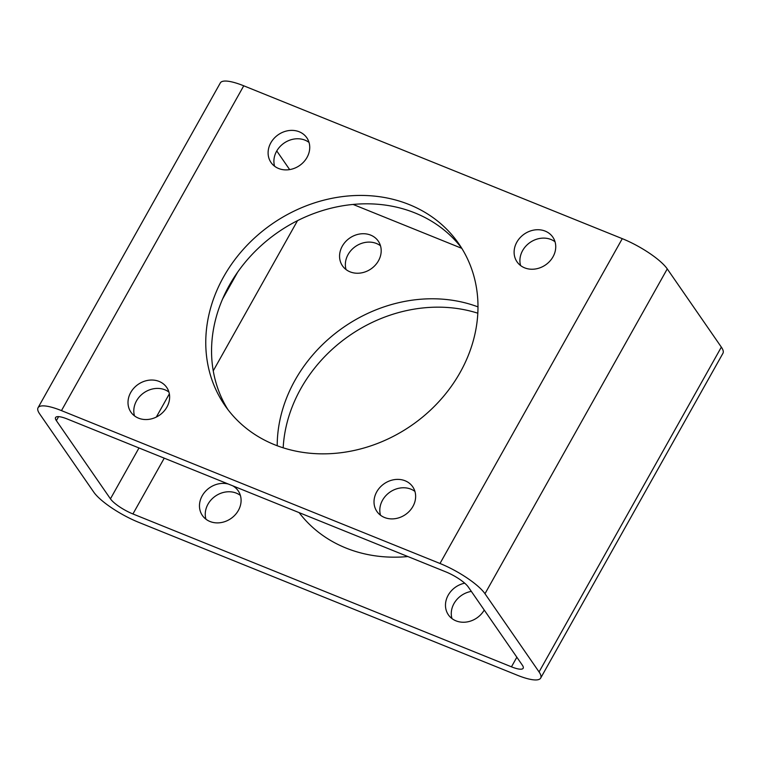 <?xml version="1.0" encoding="UTF-8"?>
<svg xmlns="http://www.w3.org/2000/svg" width="761" height="761" viewBox="0 0 761 761"><rect width="100%" height="100%" fill="white"/><g stroke="black" fill="none" stroke-linecap="round" stroke-linejoin="round"><path stroke-width="1.14" d="M93.736 492.091L39.658 413.889A40.143 10.045 29.3 0 1 38.05 407.725A40.143 10.045 29.3 0 1 61.47 410.617L440.001 563.482A40.143 10.045 29.3 0 1 484.985 593.723L539.064 671.934A40.143 10.045 29.3 0 1 540.671 678.089A40.143 10.045 29.3 0 1 517.252 675.197L138.721 522.341A40.143 10.045 29.3 0 1 93.736 492.091M38.05 407.725L220.329 82.911A40.143 10.045 29.3 0 1 243.748 85.803L622.279 238.659A40.143 10.045 29.3 0 1 667.264 268.909L721.342 347.111A40.143 10.045 29.3 0 1 722.95 353.275L540.671 678.089M405.128 480.781A21.746 18.74 145.3 0 1 412.709 486.774A21.746 18.74 145.3 0 1 405.48 514.55A21.746 18.74 145.3 0 1 376.942 511.506A21.746 18.74 145.3 0 1 379.967 487.392A21.746 18.74 145.3 0 1 405.128 480.781M159.125 381.432A21.746 18.74 145.3 0 1 166.707 387.425A21.746 18.74 145.3 0 1 159.477 415.202A21.746 18.74 145.3 0 1 130.93 412.158A21.746 18.74 145.3 0 1 133.955 388.043A21.746 18.74 145.3 0 1 159.125 381.432M299.225 131.777A21.746 18.74 145.3 0 1 306.807 137.77A21.746 18.74 145.3 0 1 299.577 165.546A21.746 18.74 145.3 0 1 271.03 162.502A21.746 18.74 145.3 0 1 274.055 138.388A21.746 18.74 145.3 0 1 299.225 131.777M545.228 231.125A21.746 18.74 145.3 0 1 552.809 237.118A21.746 18.74 145.3 0 1 545.58 264.895A21.746 18.74 145.3 0 1 517.042 261.851A21.746 18.74 145.3 0 1 520.058 237.736A21.746 18.74 145.3 0 1 545.228 231.125M460.158 372.405A142.174 122.502 -34.7 0 0 458.816 243.777A142.174 122.502 -34.7 0 0 272.2 223.877A142.174 122.502 -34.7 0 0 224.933 405.499A142.174 122.502 -34.7 0 0 460.158 372.405M451.977 618.569A21.746 18.74 145.3 0 1 471.344 591.402M205.965 519.23A21.746 18.74 145.3 0 1 213.346 497.694A21.746 18.74 145.3 0 1 236.376 493.157A21.746 18.74 145.3 0 1 240.39 495.421M346.065 269.575A21.746 18.74 145.3 0 1 353.446 248.048A21.746 18.74 145.3 0 1 376.476 243.501A21.746 18.74 145.3 0 1 380.49 245.774M477.822 313.199A142.174 122.502 -34.7 0 0 283.178 447.801M110.44 498.836L56.362 420.633A20.071 5.023 29.3 0 1 55.553 417.551A20.071 5.023 29.3 0 1 67.263 418.997L445.794 571.853A20.071 5.023 29.3 0 1 468.281 586.978L522.36 665.19A20.071 5.023 29.3 0 1 523.168 668.263A20.071 5.023 29.3 0 1 511.459 666.826L132.928 513.96A20.071 5.023 29.3 0 1 110.44 498.836L138.987 447.963M289.656 169.598L276.766 150.954M484.234 610.046A21.746 18.74 145.3 0 1 448.4 614.85A21.746 18.74 145.3 0 1 464.705 583.183M232.742 485.822A21.746 18.74 145.3 0 1 238.164 490.769A21.746 18.74 145.3 0 1 230.935 518.545A21.746 18.74 145.3 0 1 202.397 515.501A21.746 18.74 145.3 0 1 204.538 492.396A21.746 18.74 145.3 0 1 228.262 484.015M370.683 235.12A21.746 18.74 145.3 0 1 378.265 241.113A21.746 18.74 145.3 0 1 371.035 268.89A21.746 18.74 145.3 0 1 342.488 265.846A21.746 18.74 145.3 0 1 345.513 241.732A21.746 18.74 145.3 0 1 370.683 235.12M478.003 306.892A142.174 122.502 -34.7 0 0 277.204 445.737M299.13 512.638A142.174 122.502 -34.7 0 0 407.877 556.548M461.803 248.343L353.123 204.452M380.51 515.226A21.746 18.74 145.3 0 1 387.901 493.699A21.746 18.74 145.3 0 1 410.921 489.161A21.746 18.74 145.3 0 1 414.935 491.425M134.507 415.887A21.746 18.74 145.3 0 1 141.888 394.35A21.746 18.74 145.3 0 1 164.918 389.813A21.746 18.74 145.3 0 1 168.932 392.077M274.607 166.231A21.746 18.74 145.3 0 1 281.989 144.704A21.746 18.74 145.3 0 1 305.018 140.157A21.746 18.74 145.3 0 1 309.023 142.431M520.61 265.579A21.746 18.74 145.3 0 1 528.001 244.053A21.746 18.74 145.3 0 1 551.021 239.506A21.746 18.74 145.3 0 1 555.035 241.77M461.613 248.038A142.174 122.502 -34.7 0 0 277.993 232.257A142.174 122.502 -34.7 0 0 227.929 409.618M243.748 85.803L61.47 410.617M622.279 238.659L440.001 563.482M667.264 268.909L484.985 593.723M721.342 347.111L539.064 671.934M237.698 272.058L222.554 299.044M169.351 393.856L156.328 417.057M58.607 416.638L56.362 420.633M297.522 220.652L213.242 370.845M164.243 458.16L132.928 513.96M516.852 657.209L511.459 666.826"/></g></svg>
